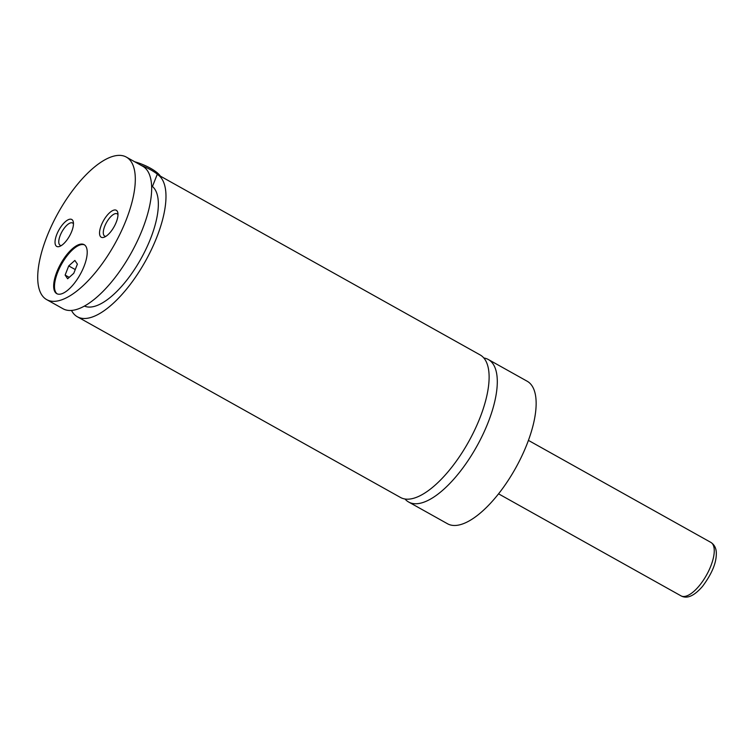 <?xml version="1.0" encoding="UTF-8"?>
<svg xmlns="http://www.w3.org/2000/svg" width="754" height="754" viewBox="0 0 754 754"><rect width="100%" height="100%" fill="white"/><g stroke="black" fill="none" stroke-linecap="round" stroke-linejoin="round"><path stroke-width="1.13" d="M404.983 498.978A81.639 32.29 -60.8 0 0 408.649 502.023A81.639 32.29 -60.8 0 0 488.074 422.598A81.639 32.29 -60.8 0 0 488.338 359.517A81.639 32.29 -60.8 0 0 483.832 357.98M71.489 310.422A81.639 32.29 -60.8 0 0 77.342 316.765L400.468 497.451A81.639 32.29 -60.8 0 0 479.893 418.027A81.639 32.29 -60.8 0 0 480.157 354.936L157.228 174.372L152.44 186.511L151.62 186.087M56.833 271.958A28.068 11.103 -60.8 0 0 56.739 293.645A28.068 11.103 -60.8 0 0 84.043 266.341A28.068 11.103 -60.8 0 0 84.137 244.654A28.068 11.103 -60.8 0 0 56.833 271.958M84.533 244.899A28.068 11.103 -60.8 0 0 57.653 272.411A28.068 11.103 -60.8 0 0 57.163 293.853M158.331 174.985A25.513 7.587 -158.5 0 0 141.026 165.305M134.664 161.742A23.468 6.984 21.5 0 1 160.338 176.106M56.767 234.494A15.438 6.107 -60.8 0 0 59.745 246.388A15.438 6.107 -60.8 0 0 71.724 231.403A15.438 6.107 -60.8 0 0 73.336 222.072A15.438 6.107 -60.8 0 0 66.324 220.913A15.438 6.107 -60.8 0 0 56.767 234.494M73.468 223.891A12.752 5.042 -60.8 0 0 72.62 223.014A12.752 5.042 -60.8 0 0 60.207 235.427A12.752 5.042 -60.8 0 0 60.169 245.286A12.752 5.042 -60.8 0 0 61.357 245.55M101.281 225.305A15.438 6.107 -60.8 0 0 104.259 237.199A15.438 6.107 -60.8 0 0 116.248 222.213A15.438 6.107 -60.8 0 0 117.86 212.882A15.438 6.107 -60.8 0 0 110.847 211.714A15.438 6.107 -60.8 0 0 101.281 225.305M117.992 214.702A12.752 5.042 -60.8 0 0 117.134 213.825A12.752 5.042 -60.8 0 0 104.731 226.238A12.752 5.042 -60.8 0 0 104.683 236.096A12.752 5.042 -60.8 0 0 105.88 236.36M408.649 502.023L447.508 523.757A81.639 32.29 -60.8 0 0 526.923 444.323A81.639 32.29 -60.8 0 0 527.197 381.241L488.338 359.517M77.342 316.765A81.639 32.29 -60.8 0 0 156.757 237.34A81.639 32.29 -60.8 0 0 157.228 174.372M84.42 306.058A68.887 27.248 -60.8 0 0 140.319 259.942A68.887 27.248 -60.8 0 0 152.44 186.511M46.936 236.53A81.639 32.29 -60.8 0 0 46.663 299.611A81.639 32.29 -60.8 0 0 126.078 220.187A81.639 32.29 -60.8 0 0 126.352 157.096A81.639 32.29 -60.8 0 0 46.936 236.53M46.663 299.611L63.025 308.763A81.639 32.29 -60.8 0 0 142.44 229.329A81.639 32.29 -60.8 0 0 142.713 166.248A81.639 32.29 -60.8 0 0 142.6 166.182M74.863 260.441L68.727 265.917L65.127 275.078L67.643 278.763L73.779 273.287L77.389 264.136L74.863 260.441M75.249 269.564L68.727 265.917M69.217 277.368L65.127 275.078M710.805 566.075A30.612 12.111 -60.8 0 0 710.899 542.418C714.811 544.982 716.611 549.063 716.3 554.68C716.017 563.898 711.408 574.482 702.474 586.442C694.142 596.009 686.988 599.147 681.022 595.858A30.612 12.111 -60.8 0 0 710.805 566.075M710.899 542.418L528.422 440.383M681.022 595.858L498.545 493.823M142.713 166.248L126.352 157.096"/></g></svg>
